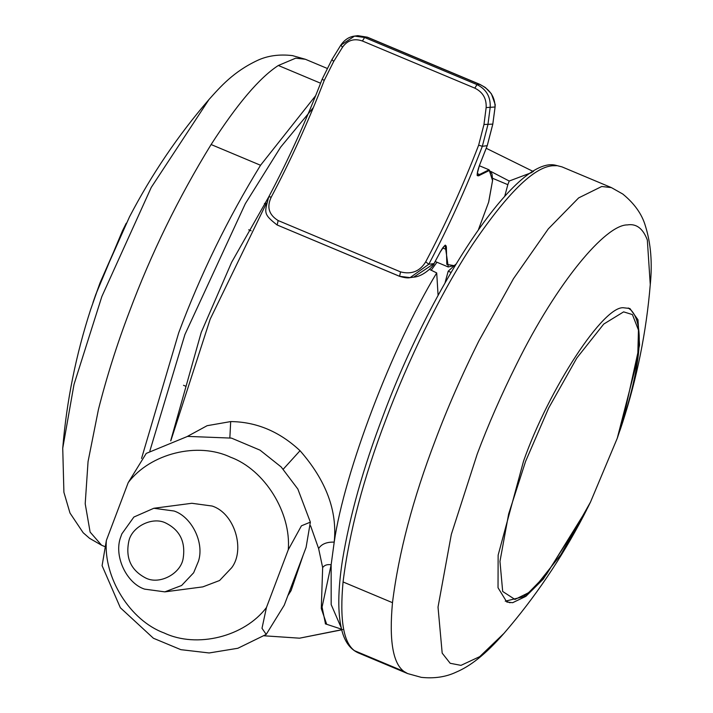 <?xml version="1.0" encoding="UTF-8"?>
<svg xmlns="http://www.w3.org/2000/svg" width="713" height="713" viewBox="0 0 713 713"><rect width="100%" height="100%" fill="white"/><g stroke="black" fill="none" stroke-linecap="round" stroke-linejoin="round"><path stroke-width="1.07" d="M620.025 430.287L622.271 423.531L639.57 345.03L637.966 319.772L629.9 308.506L624.062 307.829C604.383 304.157 549.099 388.478 523.538 461.151L498.137 555.151L498.03 587.744L506.809 602.03L512.647 602.699L525.909 596.326L543.253 579.125L583.51 515.962L586.754 509.608M170.674 440.857L201.244 332.365L231.654 262.25L268.721 196.904M62.735 448.219C66.63 401.089 75.961 354.789 90.729 309.308L99.829 283.462L129.49 216.877C151.584 174.471 178.072 135.363 208.954 99.553L151.254 187.403L101.861 296.501L74 384.485L62.735 448.219L63.903 492.309L69.999 513.048L83.154 532.718L89.58 538.333L101.602 545.231L90.114 532.067L85.203 503.761L88.055 461.569L98.43 409.529C106.754 376.696 117.039 344.192 129.303 312C151.156 253.516 178.428 197.697 211.11 144.534C237.215 103.946 259.621 77.601 278.337 65.489L295.735 58.163L305.396 59.277L292.41 55.596C279.139 54.072 267.42 55.721 257.25 60.525C233.374 71.799 220.522 86.647 208.954 99.553M193.66 572.753L181.601 585.498L164.828 591.87L144.579 589.125C126.353 583.261 113.367 555.498 120.845 536.684L121.807 533.93L133.884 517.041L153.848 508.271L174.097 511.016C191.387 516.693 204.569 542.308 198.481 561.14L193.66 572.753M164.828 591.87L202.822 586.879L219.586 580.507L231.654 567.762C245.504 549.67 234.577 513.11 212.082 506.025L191.833 503.28L153.848 508.271M183.179 558.288C180.977 573.653 159.356 585.328 145.443 577.878C130.907 570.177 125.372 557.94 128.83 541.167C131.869 526.488 152.849 516.087 166.111 523.199C179.979 530.294 185.665 541.987 183.179 558.288M310.36 522.148L297.838 489.02L281.18 466.97L260.031 450.153L231.484 438.112L187.581 436.392L146.245 453.397L128.206 482.63C150.229 453.406 197.795 441.588 230.531 457.202C264.496 469.564 291.332 512.585 288.275 549.759L301.43 525.82L310.36 522.148L306.082 547.424L284.255 605.185L266.207 634.418L262.001 628.305L266.448 607.521C244.416 636.745 196.859 648.563 164.124 632.957C130.149 620.586 103.314 577.575 106.38 540.392L102.093 565.667L120.354 607.752L153.411 638.251L180.852 649.668L209.159 652.965L237.866 648.269L266.207 634.418M288.275 549.759L266.448 607.521M128.206 482.63L106.38 540.392M478.539 229.336L488.61 202.26L492.549 180.549L489.323 170.487L479.911 175.14C476.542 177.43 476.391 174.168 479.457 165.371L487.229 145.666L492.799 124.115L495.072 107.003C494.965 96.674 489.742 89.107 479.421 84.294L367.026 37.156L357.783 35.668L354.584 36.087L364.601 37.477L476.997 84.615C486.426 89.321 490.811 97.004 490.161 107.645L487.906 124.757L482.336 146.308C466.373 187.724 448.522 227.046 428.789 264.273L410.127 277.615L399.476 276.288L277.072 224.952C262.732 213.74 264.63 212.563 268.756 196.85L268.756 196.85C288.426 159.739 306.216 120.533 322.142 79.223L331.955 59.518L340.769 45.213C344.495 39.794 349.094 36.755 354.566 36.087L340.769 45.213M399.476 276.288C404.476 277.785 408.023 278.23 410.1 277.624L413.674 277.152L434.021 263.587L440.322 251.814C444.618 244.354 446.65 243.454 446.409 249.131L446.81 264.398L454.029 265.637L455.046 264.951M340.948 45.071L342.463 47.308L333.684 61.478L324.228 80.417C308.444 121.362 290.797 160.229 271.296 197.038C266.546 206.957 268.828 214.8 278.141 220.549L400.546 271.885C411.57 274.692 419.957 271.323 425.714 261.796L428.789 264.273L434.021 263.587M425.714 261.796C445.215 224.987 462.862 186.12 478.646 145.176L483.967 124.499L486.15 107.574C486.605 98.581 482.835 92.111 474.831 88.145L362.427 41.006C354.111 38.137 347.454 40.231 342.463 47.308M486.15 107.574L495.072 107.003L495.214 104.588L491.382 93.768L485.357 87.512L479.813 84.339L367.409 37.201L357.783 35.65M271.296 197.038L268.756 196.85M303.239 554.937L291.073 590.64L287.847 595.667M450.955 272.393L448.183 271.225L455.776 264.282M445.117 282.526L448.183 271.225M264.434 203.499L265.896 204.114M532.148 172.386L509.216 181.031L490.972 171.512M479.858 165.942L479.35 165.692M509.216 181.031L507.834 184.676L492.594 178.286M187.359 436.427L207.126 425.697L230.682 421.579C256.404 421.829 279.523 431.534 300.03 450.705C326.082 480.455 337.481 510.918 334.21 542.112L331.144 564.767C327.294 564.188 324.468 565.124 322.659 567.575L318.622 548.564L310.574 525.748M326.688 624.303L321.287 608.528L322.659 567.575M341.197 627.698L331.18 604.597L331.144 564.767L322.08 607.039L325.493 623.902M429.556 269.407L436.704 272.927C392.275 346.161 344.245 472.3 334.21 542.112C326.67 541.907 321.474 544.064 318.622 548.564M300.03 450.705L283.266 469.172M230.682 421.579L229.862 437.711M342.65 629.534L299.585 638.18L341.714 629.846M266.448 203.169L210.192 319.13L170.808 440.812M436.953 262.241L431.196 270.209M507.834 184.676L504.67 196.449M438.085 295.235L436.704 272.927M507.068 601.549L510.009 602.788M358.176 652.841C350.038 649.088 344.557 641.45 341.732 629.9C337.606 613.394 337.837 590.257 342.418 560.48C349.691 516.114 363.22 467.969 383.006 416.044C430.955 286.822 516.453 154.792 555.882 165.318L561.969 166.878L557.263 165.674L552.308 165.764C533.689 167.412 507.193 193.544 472.826 244.149C440.046 293.801 407.266 362.4 385.876 419.601C363.505 478.156 349.236 532.272 343.06 581.951C339.611 619.561 343.416 642.466 354.45 650.666L358.176 652.841L407.604 673.562L421.276 677.35C434.315 678.731 445.964 676.985 456.231 672.109C470.09 666.227 485.17 654.846 504.046 633.287L504.046 633.287C534.928 597.476 561.416 558.368 583.51 515.962M343.06 581.951L392.489 602.681C389.04 640.292 392.845 663.197 403.879 671.396L407.604 673.562M561.969 166.878L611.398 187.608L601.736 186.494L578.644 197.902L548.279 228.909L513.512 278.623L478.762 341.162C461.846 375.118 447.363 408.175 435.304 440.331C412.934 498.886 398.665 553.003 392.489 602.681M354.45 650.666L403.879 671.396M611.398 187.608L622.779 194.034C634.454 203.57 641.994 214.203 645.39 225.923C650.844 243.32 652.475 262.892 650.265 284.621L647.333 240.031C642.992 228.481 636.361 223.445 627.422 224.907C605.729 224.577 557.12 281.92 516.462 364.459C501.203 395.091 488.138 424.921 477.264 453.931L451.329 534.376L438.023 607.084L442.185 653.144L450.188 663.286L460.981 665.363L479.715 656.646L504.046 633.287M141.548 458.432L178.731 332.73C200.585 274.247 227.857 218.428 260.539 165.264L211.11 144.534M320.6 83.216L278.337 65.489M260.539 165.264L315.69 95.622M149.855 451.008L184.925 334.513L245.334 203.668L280.637 147.154L313.372 107.556M362.427 41.006L364.601 37.477L367.409 37.201M474.831 88.145L476.997 84.615L479.813 84.339M483.967 124.499L492.799 124.115L495.098 106.977M477.657 175.416L477.657 175.416C476.596 176.494 477.202 173.143 479.475 165.371L487.255 145.657L482.336 146.308L478.646 145.176M454.493 265.459L448.272 266.965L445.714 249.238L446.409 249.131M442.648 247.955L445.714 249.238L445.179 245.7C445.857 243.98 444.235 246.03 440.322 251.858L434.012 263.641C434.975 264.3 424.19 276.519 413.674 277.143M477.657 175.443L479.546 174.498L479.911 175.14M477.3 173.553L479.546 174.498L489.029 169.792L492.006 173.963L492.612 180.309L488.708 202.002L478.592 229.265M333.684 61.478L331.955 59.518M324.228 80.417L322.142 79.223M400.546 271.885L399.592 276.296L277.072 224.952M277.188 224.969L278.141 220.549M126.228 223.258L122.484 230.798L95.747 294.549L92.984 302.526L100.007 282.927L126.246 223.231M628.215 307.971L630.969 310.093C647.27 327.026 637.85 378.024 617.253 438.29L637.698 358.817L638.456 330.057L632.422 314.585L623.625 311.866L603.724 324.076L576.808 358.042L548.654 408.068L525.579 461.4L508.654 513.93L499.965 561.398L502.683 591.469L514.955 599.446L528.565 592.726L546.461 574.446L587.432 508.271L590.516 502.041L560.935 554.562L534.705 587.557L523.529 596.683L505.241 601.202M650.265 284.621C646.37 331.75 637.039 378.059 622.271 423.531M251.119 230.798L248.712 229.791M185.906 386.303L183.499 385.296M326.982 68.323L305.396 59.277M104.677 546.523L101.602 545.231M487.255 145.657L492.826 124.098M489.029 169.792L479.332 165.728M448.272 266.983L435.18 261.493M617.253 438.29L590.516 502.041M299.594 638.188L264.166 635.8M325.315 623.839L341.554 629.187M533.458 171.592L486.239 148.295"/></g></svg>
